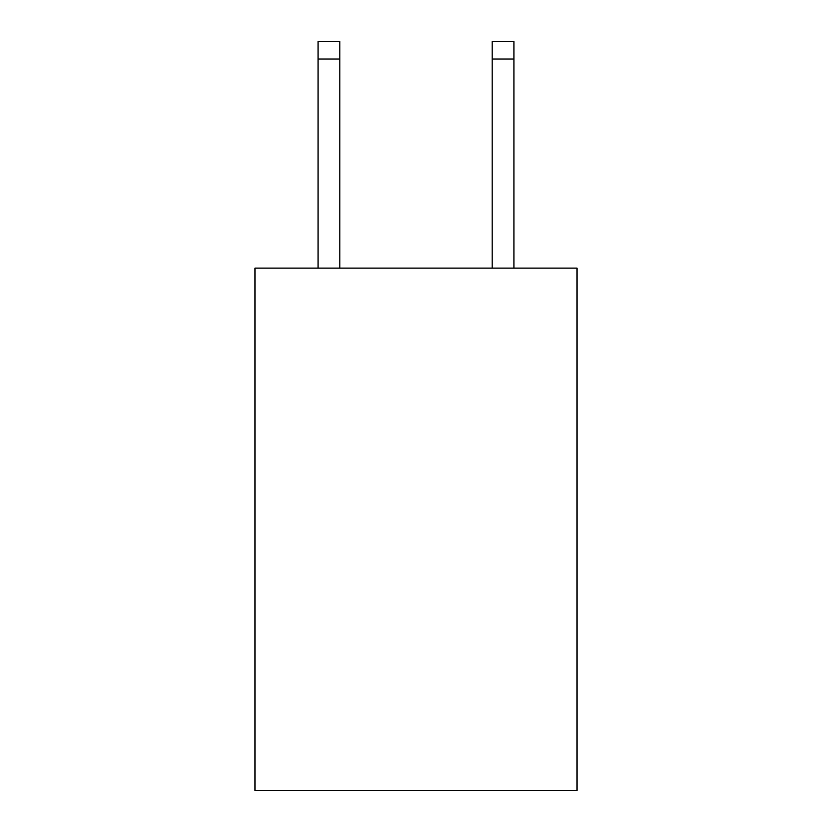 <?xml version="1.0" encoding="UTF-8"?>
<svg xmlns="http://www.w3.org/2000/svg" width="832" height="832" viewBox="0 0 832 832"><rect width="100%" height="100%" fill="white"/><g stroke="black" fill="none" stroke-linecap="round" stroke-linejoin="round"><path stroke-width="1.25" d="M577.044 268.102L577.044 790.4L254.956 790.4L254.956 268.102L577.044 268.102M339.83 268.102L339.83 59.01L318.074 59.01L318.074 41.6L339.83 41.6L339.83 59.01M318.074 268.102L318.074 59.01M513.926 268.102L513.926 41.6L492.17 41.6L492.17 268.102M492.17 59.01L513.926 59.01"/></g></svg>
